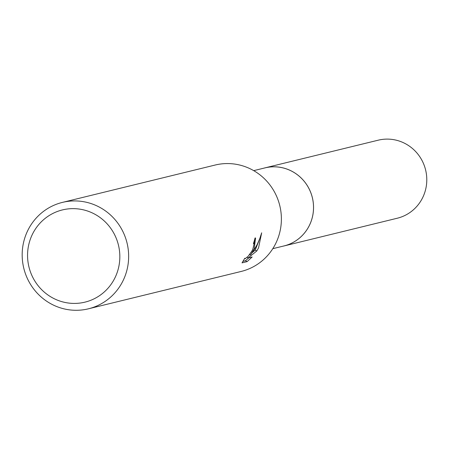 <?xml version="1.0" encoding="UTF-8"?>
<svg xmlns="http://www.w3.org/2000/svg" width="449" height="449" viewBox="0 0 449 449"><rect width="100%" height="100%" fill="white"/><g stroke="black" fill="none" stroke-linecap="round" stroke-linejoin="round"><path stroke-width="0.67" d="M253.707 170.642L264.938 167.898A40.169 38.973 76.3 0 1 304.994 182.333A40.169 38.973 76.3 0 1 309.288 225.583A40.169 38.973 76.3 0 1 284.026 245.929L272.796 248.679M264.135 168.094A40.174 38.984 76.3 0 1 304.748 181.991A40.174 38.984 76.3 0 1 309.299 225.583A40.174 38.984 76.3 0 1 283.224 246.125M62.4 202.404L215.138 165.041A54.772 53.145 76.3 0 1 269.759 184.73A54.772 53.145 76.3 0 1 275.607 243.706A54.772 53.145 76.3 0 1 241.169 271.449L88.431 308.811A54.772 53.145 76.3 0 1 33.804 289.128A54.772 53.145 76.3 0 1 27.956 230.152A54.772 53.145 76.3 0 1 62.4 202.404A54.772 53.145 76.3 0 1 117.021 222.092A54.772 53.145 76.3 0 1 122.869 281.068A54.772 53.145 76.3 0 1 88.431 308.811M242.903 261.363L245.446 260.74L247.102 261.632L242.028 262.873L244.828 258.192L245.188 258.703L248.151 256.295L251.973 250.94L252.793 249.285L254.039 244.172L253.416 243.532A54.772 53.145 -103.7 0 0 255.049 237.964L255.582 238.015L254.156 248.954L250.497 254.959L254.768 248.802L257.215 244.408L259.752 238.7L261.677 232.812L258.534 247.882L256.789 250.969L248.056 257.99L252.17 256.98L247.107 261.627M114.826 278.094A47.471 46.062 76.3 0 1 52.786 297.973A47.471 46.062 76.3 0 1 32.569 233.963A47.471 46.062 76.3 0 1 94.61 214.089A47.471 46.062 76.3 0 1 114.826 278.094M249.655 254.504L250.497 254.959M254.044 244.234L254.74 239.222M245.446 260.734L248.909 257.782M249.29 254.97L249.79 254.577M252.254 252.607L255.206 250.121L259.859 238.408M247.017 257.434L248.056 257.99M255.206 250.121L256.794 250.969M263.804 168.173A40.185 38.99 76.3 0 1 264.944 167.875L378.215 140.189A40.169 38.973 76.3 0 1 405.447 143.714A40.169 38.973 76.3 0 1 426.55 184.225A40.169 38.973 76.3 0 1 397.303 218.22L284.043 245.945A40.185 38.99 76.3 0 1 282.892 246.209M264.944 167.875A40.185 38.99 76.3 0 1 292.192 171.406A40.185 38.99 76.3 0 1 313.307 211.934A40.185 38.99 76.3 0 1 284.043 245.945M244.924 258.697L244.621 258.534"/></g></svg>
